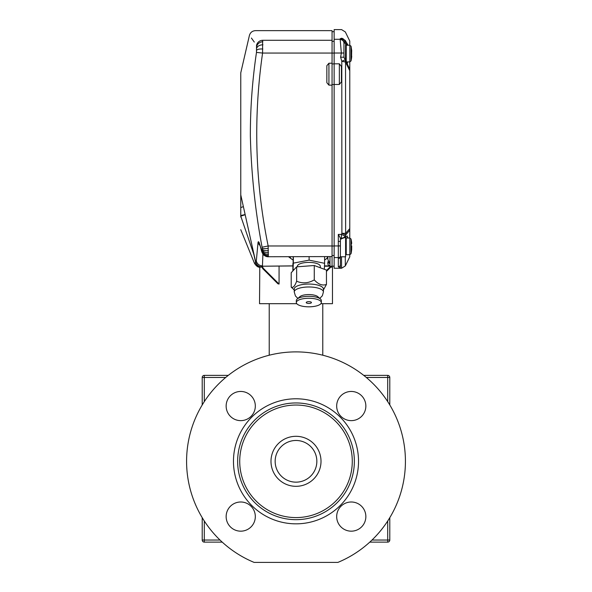 <?xml version="1.0" encoding="UTF-8"?>
<svg xmlns="http://www.w3.org/2000/svg" width="592" height="592" viewBox="0 0 592 592"><rect width="100%" height="100%" fill="white"/><g stroke="black" fill="none" stroke-linecap="round" stroke-linejoin="round"><path stroke-width="0.89" d="M316.846 461.316A20.846 20.846 0 0 0 296 440.47A20.846 20.846 0 0 0 275.154 461.316A20.846 20.846 0 0 0 296 482.154A20.846 20.846 0 0 0 316.846 461.316A20.846 20.846 0 0 1 296 482.154A20.846 20.846 0 0 1 275.154 461.316A20.846 20.846 0 0 0 296 482.154A20.846 20.846 0 0 0 316.846 461.316A20.846 20.846 0 0 1 296 482.154A20.846 20.846 0 0 1 275.154 461.316M226.144 516.579A14.593 14.593 0 0 0 240.729 531.172A14.593 14.593 0 0 0 255.322 516.579A14.593 14.593 0 0 0 240.729 501.994A14.593 14.593 0 0 0 226.144 516.579M226.144 406.045A14.593 14.593 0 0 0 240.729 420.638A14.593 14.593 0 0 0 255.322 406.045A14.593 14.593 0 0 0 240.729 391.453A14.593 14.593 0 0 0 226.144 406.045M336.678 516.579A14.593 14.593 0 0 0 351.271 531.172A14.593 14.593 0 0 0 365.856 516.579A14.593 14.593 0 0 0 351.271 501.994A14.593 14.593 0 0 0 336.678 516.579M336.678 406.045A14.593 14.593 0 0 0 351.271 420.638A14.593 14.593 0 0 0 365.856 406.045A14.593 14.593 0 0 0 351.271 391.453A14.593 14.593 0 0 0 336.678 406.045M354.356 461.316A58.356 58.356 0 0 0 296 402.952A58.356 58.356 0 0 0 237.644 461.316A58.356 58.356 0 0 0 296 519.672A58.356 58.356 0 0 0 354.356 461.316M233.47 461.316A62.53 62.53 0 0 1 296 398.786A62.53 62.53 0 0 1 358.53 461.316A62.53 62.53 0 0 1 296 523.839A62.53 62.53 0 0 1 233.47 461.316M405.424 461.316A109.424 109.424 0 0 0 296 351.892A109.424 109.424 0 0 0 254.109 562.4L337.891 562.4A109.424 109.424 0 0 0 405.424 461.316M270.988 461.316A25.012 25.012 0 0 0 296 486.321A25.012 25.012 0 0 0 321.012 461.316A25.012 25.012 0 0 0 296 436.304A25.012 25.012 0 0 0 270.988 461.316M352.277 461.316A56.277 56.277 0 0 0 296 405.039A56.277 56.277 0 0 0 239.723 461.316A56.277 56.277 0 0 0 296 517.586A56.277 56.277 0 0 0 352.277 461.316M327.887 259.599L327.887 256.787L327.887 259.599L329.559 262.789C329.441 263.751 328.886 263.396 327.887 261.731L327.887 263.218C327.561 264.254 328.257 265.142 329.973 265.882L324.483 265.882M240.766 217.035L240.766 216.139C240.766 233.618 240.766 233.618 240.766 216.139L240.766 72.846L249.395 35.49C250.305 32.464 252.333 30.851 255.485 30.643L332.06 30.643L332.06 63.226L328.93 63.226L328.93 85.144L332.06 85.144L332.06 267.177L330.78 267.096L332.475 267.207L332.475 303.681L320.886 303.681M332.06 267.177L332.475 267.207L332.06 267.177M259.784 267.192L259.525 303.681L296.777 303.681M240.766 194.872L255.67 261.982L256.306 261.05L258.053 242.276L258.401 241.699L259.022 242.246L261.967 251.459L262.389 250.645L262.071 247.212C255.167 210.293 251.267 173.19 250.349 135.901C250.312 108.07 252.355 80.238 256.484 52.399L256.528 45.451C247.197 32.19 247.197 32.19 256.528 45.451A6.253 6.075 146.6 0 1 262.626 40.293C253.302 27.424 253.302 27.424 262.626 40.293L262.582 53.058L256.484 52.399M251.385 38.029L254.294 42.069M332.06 63.226L332.06 85.144M328.93 85.144L326.851 82.695L326.851 65.675L328.93 63.226M326.451 270.537L330.773 266.215L324.468 266.215M330.773 266.215L331.624 266.252L326.451 271.417M332.06 53.058L262.582 53.058C253.25 117.919 255.108 182.218 268.161 245.969L268.22 256.787A6.253 6.179 -84.1 0 1 267.577 256.75L267.577 256.75A6.253 6.179 -84.1 0 1 262.13 251.578M262.263 251.482A6.253 6.068 -151.4 0 0 268.354 256.551L268.22 256.787M261.967 251.459A6.253 5.964 -38.5 0 0 263.166 254.308L263.166 254.308C264.091 254.693 262.049 254.878 267.577 256.75L332.06 256.573M261.76 266.837L260.547 267.14L261.76 267.059M292.877 265.949L262.241 266.215L263.24 268.228L279.069 284.056L277.922 283.797L262.744 268.613L261.612 266.518L262.241 266.215M292.877 265.882L262.204 266.215M327.887 263.218L327.887 261.731M327.887 257.801L326.148 258.985M292.034 259.37L288.578 256.787M262.915 253.961L262.441 265.882M292.877 270.929L292.877 263.595L293.499 263.285M240.766 229.689L254.486 263.359C256.255 266.023 257.934 267.303 259.525 267.207L260.547 267.14A6.253 6.238 77.1 0 1 254.723 263.129L255.677 262.619L253.842 254.427L240.766 216.139L244.873 214.822M255.633 262.397L255.67 261.982A6.253 6.246 35.9 0 0 261.686 266.837M279.069 266.215L279.069 284.056M254.086 254.545A4.166 0.614 167.6 0 0 253.842 254.427L254.708 257.402M332.06 245.969L268.161 245.969L262.071 247.212M260.162 245.606A6.253 5.861 -167.3 0 1 258.053 242.276M255.677 262.619A6.253 6.172 78.6 0 0 261.531 266.925M262.411 265.882C259.244 265.653 257.209 264.039 256.306 261.05M240.9 216.124L240.766 215.532L244.829 214.615M240.766 207.54A4.166 0.451 167 0 0 243.009 206.63M290.169 257.18L289.651 256.787M263.24 268.228L262.804 268.672L261.612 266.23M332.06 84.552L334.14 84.552M332.06 63.899L334.14 63.899M338.313 266.711L338.313 234.402L340.393 238.088L340.393 268.25L338.313 266.711A2.087 2.079 -0 0 0 340.393 264.631L340.393 256.787L345.602 256.787L345.602 236.963L345.166 237.473L347.104 235.942L347.63 238.028L347.704 237.103M349.776 61.908L349.776 230.236L345.632 235.024L345.166 237.473L340.393 239.042M343.937 53.014L341.34 53.021L340.185 39.538A3.752 3.604 180 0 1 343.937 43.149L343.937 57.239L345.543 60.517A3.752 2.457 154 0 1 345.543 62.101L341.791 61.22L340.607 57.158L341.34 53.021L334.14 53.021L334.14 84.471L339.349 84.471L339.349 63.825L341.436 66.474L341.436 75.976M334.14 84.471L334.14 268.25L341.577 268.25L341.517 256.787M345.277 256.787L345.328 265.912L349.776 256.787L349.776 254.701M349.776 230.236L349.776 238.028M345.543 60.517L348.969 67.555L347.208 63.936L347.556 61.908L347.26 63.988L349.776 69.138M347.141 45.229L344.862 41.914A3.752 3.323 -111.6 0 0 341.488 38.236C341.606 26.729 341.606 26.729 341.488 38.236L345.24 40.397C345.351 29.126 345.351 29.126 345.24 40.397L347.844 44.822M345.484 60.428A3.752 1.332 154 0 0 345.454 60.34L345.602 43.149L343.937 43.149M349.776 70.707L348.969 69.138A3.752 2.457 -26 0 0 348.969 67.555M334.14 53.021L334.14 29.6L341.577 29.6L345.328 31.938L349.776 41.063L349.776 45.229L351.049 46.213L351.049 60.924L351.715 55.818M346.964 43.32L345.24 40.397A3.752 2.708 -30.6 0 1 345.24 42.01M343.878 41.958L343.922 42.291C343.545 40.189 342.302 39.013 340.185 38.761L341.488 38.236M339.349 63.825L334.14 63.825M341.436 74.414L341.436 81.814L339.349 84.471M341.414 239.042L341.414 238.169A4.166 3.611 -0.3 0 0 345.158 236.134L341.414 234.402L341.887 233.292L345.632 233.381L349.776 228.571M348.969 69.138L345.543 62.101L345.632 233.381A4.166 3.374 -138.9 0 1 345.654 233.448A4.166 3.374 -138.9 0 1 345.632 235.024L341.887 233.292L341.791 61.22L345.232 59.888M338.313 258.497A2.087 2.042 0 0 0 340.348 256.891M338.313 241.388L340.393 241.469M343.937 57.239L340.607 57.158M345.454 60.34A3.752 1.332 154 0 1 344.655 61.879M351.441 53.761L351.7 51.326M351.049 46.213L351.715 50.564L351.049 46.213L349.828 45.229L349.828 61.908L351.049 60.924L351.515 58.356M351.715 50.564L351.441 58.808M351.456 53.021L351.715 54.198M351.663 57.121L351.715 56.573M351.655 245.791L351.715 248.559M345.602 238.65L346.231 238.028L346.231 254.701L349.828 254.701L349.828 238.028L351.049 239.005L351.463 244.318M351.715 246.161L351.715 247.123M351.655 249.957L351.715 249.343M351.441 246.324L351.463 245.68M351.441 241.122L351.715 243.386M351.441 250.875L351.441 251.607M320.294 267.769L320.294 266.311A11.463 3.922 180 0 0 311.88 262.53A11.463 3.922 180 0 0 298.99 264.298A11.463 3.922 180 0 0 297.369 266.311L297.369 266.792M324.327 269.271L324.601 263.307L309.113 260.14L293.343 263.137L293.055 269.308L294.157 269.538M293.181 256.787L293.055 269.308M324.601 263.307L324.601 256.787M309.113 260.14L309.113 256.787M293.343 263.137L293.343 256.787M294.239 289.029A14.593 4.988 0 0 1 307.248 284.071A14.593 4.988 0 0 1 323.077 287.949A14.593 4.988 0 0 1 323.417 289.029L323.417 291.967A14.593 4.988 0 0 0 323.077 290.887A14.593 4.988 0 0 0 307.248 287.009A14.593 4.988 0 0 0 294.239 291.967L294.239 289.029M323.417 289.969L326.451 284.441C322.425 285.899 318.363 284.382 314.271 279.89C308.388 283.294 302.512 283.738 296.644 281.222C294.846 286.128 293.033 288.089 291.205 287.113L294.239 289.969M291.205 287.113L291.205 272.734L296.644 266.844L314.271 265.512L326.451 270.07L326.451 284.441M314.271 265.512L314.271 279.89M296.644 266.844L296.644 281.222M297.184 299.027L299.9 296.651A9.59 3.278 0 0 1 306.293 294.683A9.59 3.278 0 0 1 317.756 296.651L320.479 299.027A12.506 4.277 180 0 0 305.516 296.459A12.506 4.277 180 0 0 297.184 299.027A12.506 4.277 180 0 0 296.326 300.588L296.326 302.542A12.506 4.277 0 0 1 305.516 298.42A12.506 4.277 0 0 1 321.338 302.542A12.506 4.277 0 0 1 312.139 306.671A12.506 4.277 0 0 1 296.326 302.542M309.52 303.4A2.605 0.888 180 0 0 311.436 302.542A2.605 0.888 180 0 0 308.143 301.683A2.605 0.888 180 0 0 306.227 302.542A2.605 0.888 180 0 0 309.52 303.4M321.338 302.542L321.338 300.588A12.506 4.277 180 0 0 320.479 299.027M324.601 259.992A18.759 6.416 180 0 0 324.927 259.814A18.759 6.416 180 0 0 327.568 256.787M290.087 256.787A18.759 6.416 180 0 0 293.055 259.992M222.222 542.124L204.292 542.124A2.087 2.087 0 0 1 202.205 540.037L202.205 517.674M202.205 404.95L202.205 377.467A2.087 2.087 0 0 1 204.292 375.38L228.253 375.38M389.795 517.674L389.795 540.037A2.087 2.087 0 0 1 387.708 542.124L369.778 542.124M363.747 375.38L387.708 375.38A2.087 2.087 0 0 1 389.795 377.467L389.795 404.95M262.626 40.293L332.06 40.293M329.973 256.573L329.973 265.882M262.855 41.743A6.253 5.439 171.6 0 0 256.765 46.25M262.944 44.822A6.253 4.033 -179.6 0 0 256.854 47.93M262.826 49.018A6.253 2.094 -175 0 0 256.736 50.209M268.309 248.403A6.253 1.214 172.4 0 1 262.219 248.189M268.413 250.69A6.253 2.583 174.6 0 1 262.323 249.114M268.472 252.754A6.253 3.833 177.4 0 1 262.382 249.942M268.487 254.486A6.253 4.869 -178.5 0 1 262.389 250.645M268.442 255.774A6.253 5.631 -171 0 1 262.352 251.163M263.166 254.308L262.234 252.791A6.253 5.469 -25.6 0 1 261.775 251.141M262.234 252.791L261.79 251.733A6.253 4.743 -19.9 0 1 261.575 250.66M261.79 251.733L261.213 249.794A6.253 2.79 -14.1 0 1 261.183 249.328M261.213 249.794L260.991 248.855A6.253 1.702 -12.2 0 1 261.005 248.573M260.991 248.855L259.696 244.311A6.253 5.757 -30.7 0 1 259.022 242.246M259.888 244.785A6.253 6.186 -99.2 0 1 258.401 241.699M293.499 269.404L293.499 270.248M332.06 255.552L334.14 255.552M332.06 246.013L334.14 246.013M332.06 53.095L334.14 53.095M332.06 41.314L334.14 41.314M340.393 238.169L341.414 238.169L341.414 234.402L338.313 234.402M340.393 256.573A2.087 2.042 0 0 1 338.587 257.594L334.14 257.594M344.862 41.914L343.922 42.291M334.14 39.272L340.185 39.272L340.185 38.761M340.393 245.969L334.14 245.932M340.185 39.538L340.185 39.272A3.752 3.678 180 0 1 343.937 42.95M338.587 245.865L340.393 245.895M345.602 45.858L346.231 45.229L346.231 61.908L349.828 61.908L351.049 60.924M351.448 241.129L351.049 239.005L351.049 253.724L351.715 249.432M387.708 401.62L387.708 377.467L366.307 377.467M225.693 377.467L204.292 377.467L204.292 401.62M204.292 521.004L204.292 540.037L220.002 540.037M371.998 540.037L387.708 540.037L387.708 521.004M202.205 377.467L204.292 377.467L204.292 375.38M387.708 375.38L387.708 377.467L389.795 377.467M204.292 542.124L204.292 540.037L202.205 540.037M389.795 540.037L387.708 540.037L387.708 542.124M269.219 355.215L269.219 303.681M322.781 355.215L322.781 303.681M332.06 266.163L334.14 266.163M332.06 31.687L334.14 31.687M341.577 268.25L345.328 265.912M346.231 45.229L349.828 45.229M351.53 58.253L351.715 56.64M351.049 253.724L349.828 254.701L351.049 253.724L351.448 251.6M346.231 238.028L349.828 238.028M346.231 254.701L345.602 254.079M294.239 291.967L295.438 295.978L297.872 298.42M319.784 298.42L322.351 295.763L323.417 291.967"/></g></svg>
